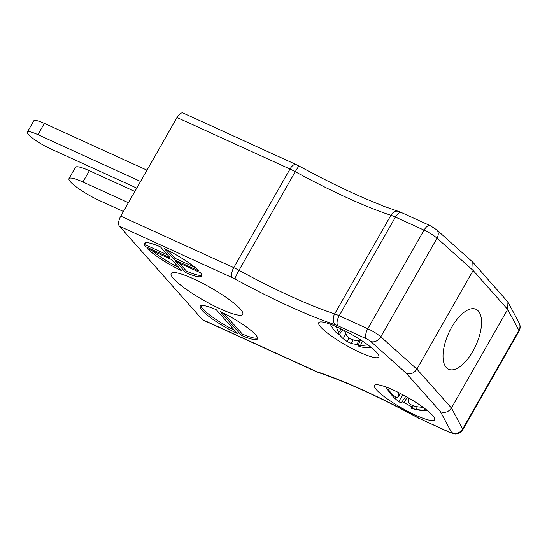 <?xml version="1.0" encoding="UTF-8"?>
<svg xmlns="http://www.w3.org/2000/svg" width="547" height="547" viewBox="0 0 547 547"><rect width="100%" height="100%" fill="white"/><g stroke="black" fill="none" stroke-linecap="round" stroke-linejoin="round"><path stroke-width="0.82" d="M430.127 225.631L436.527 229.665L472.793 262.177L473.141 270.498L416.889 369.122C414.058 373.198 410.578 374.633 406.462 373.43L370.763 341.472A4.116 0.725 -150.3 0 0 366.435 338.791A8.239 3.733 114.5 0 1 367.796 328.754A12.355 2.167 29.7 0 1 380.78 336.802L416.889 369.122L451.432 408.021L507.691 309.397L473.141 270.498L437.032 238.177A12.355 2.167 -150.3 0 0 424.048 230.13L395.447 217.091A16.478 2.892 -150.3 0 0 390.914 215.279A160.633 28.171 29.7 0 1 295.277 171.683A16.478 2.892 -150.3 0 0 290.006 169.03L177.009 117.516A8.239 3.733 -65.5 0 1 183.081 113.017L296.077 164.524A8.239 3.733 114.5 0 0 290.006 169.03L233.754 267.654A16.478 2.892 29.7 0 1 239.025 270.307A160.633 28.171 -150.3 0 0 334.661 313.903L390.914 215.279A8.239 6.113 108.3 0 1 398.428 211.354L401.525 212.592A8.239 3.733 114.5 0 0 395.447 217.091L339.195 315.722L367.796 328.754L424.048 230.13A8.239 3.733 114.5 0 1 430.127 225.631L401.525 212.592M478.358 311.079A32.95 14.926 -65.5 0 1 474.454 348.384A32.95 14.926 -65.5 0 1 448.622 369.246A32.95 14.926 -65.5 0 1 448.704 333.068A32.95 14.926 -65.5 0 1 475.952 309.281A32.95 14.926 -65.5 0 1 478.358 311.079M241.453 335.407A32.95 5.778 -150.3 0 0 257.473 338.88A32.95 5.778 -150.3 0 0 220.25 311.537L241.453 335.407L242.259 333.998L223.901 313.328M237.446 333.574L216.243 309.705A32.95 5.778 -150.3 0 0 200.223 306.231A32.95 5.778 -150.3 0 0 237.446 333.574M198.896 270.97A32.95 5.778 -150.3 0 0 164.442 248.694L174.247 259.736L198.896 270.97M366.435 338.791L337.834 325.752A8.239 1.443 -150.3 0 0 335.564 324.843A168.873 29.613 29.7 0 1 235.025 279.018A8.239 1.443 -150.3 0 0 232.393 277.691L119.396 226.178L202.308 319.537L315.304 371.051A8.239 1.443 -150.3 0 0 317.575 371.96A168.873 29.613 29.7 0 1 419.46 418.53L449.949 432.609L455.48 433.983C458.639 433.874 461.073 432.458 462.769 429.737L519.028 331.113A12.355 2.167 -150.3 0 0 518.918 330.381L507.691 309.397L507.924 302.026L472.793 262.177M175.84 261.528L185.645 272.563A32.95 5.778 -150.3 0 0 201.665 276.044A32.95 5.778 -150.3 0 0 200.489 272.762L175.84 261.528M171.833 259.702L147.184 248.461A32.95 5.778 -150.3 0 0 181.638 270.738L171.833 259.702M160.435 246.868A32.95 5.778 -150.3 0 0 144.415 243.388A32.95 5.778 -150.3 0 0 145.591 246.67L170.24 257.904L160.435 246.868M320.713 327.038A34.598 6.065 -150.3 0 0 352.979 349.007A34.598 6.065 -150.3 0 0 378.832 356.972A34.598 6.065 -150.3 0 0 351.789 334.559A34.598 6.065 -150.3 0 0 318.73 322.689A34.598 6.065 -150.3 0 0 320.713 327.038M376.521 389.874A34.598 6.065 -150.3 0 0 408.787 411.85A34.598 6.065 -150.3 0 0 434.639 419.809A34.598 6.065 -150.3 0 0 407.597 397.396A34.598 6.065 -150.3 0 0 374.538 385.526A34.598 6.065 -150.3 0 0 376.521 389.874M173.549 278.649A41.189 7.22 -150.3 0 0 215.121 306.402A41.189 7.22 -150.3 0 0 242.8 312.843A41.189 7.22 -150.3 0 0 210.533 287.606A41.189 7.22 -150.3 0 0 172.387 272.68A41.189 7.22 -150.3 0 0 173.549 278.649M119.396 226.178A8.239 3.733 -65.5 0 1 120.757 216.14L177.009 117.516M315.304 371.051A8.239 3.733 114.5 0 0 315.906 371.502L202.91 319.988A8.239 3.733 -65.5 0 1 202.308 319.537M382.25 205.754L398.428 211.354M419.46 418.53L449.347 432.157A4.116 0.725 -150.3 0 0 451.562 432.458A8.239 7.808 -28.2 0 0 462.666 429.005L451.432 408.021C448.567 412.055 444.909 413.286 440.458 411.713L406.462 373.43M194.876 267.36L175.054 258.321L174.247 259.736M168.093 250.485L175.054 258.321M179.293 263.1L186.452 271.155L185.645 272.563M186.452 271.155A32.95 5.778 -150.3 0 0 201.781 275.175M152.004 250.663A32.95 5.778 -150.3 0 0 178.794 267.538M167.587 254.923L146.391 245.261L145.591 246.67M145.105 242.847A32.95 5.778 -150.3 0 0 146.391 245.261M200.913 305.684A32.95 5.778 -150.3 0 0 234.601 330.374M242.259 333.998A32.95 5.778 -150.3 0 0 257.589 338.019M146.979 170.172L44.348 123.39A19.357 3.398 -150.3 0 0 33.777 120.825L27.35 132.1A19.357 3.398 -150.3 0 0 50.413 148.722L136.757 188.086M140.545 181.44L37.921 134.658A19.357 3.398 -150.3 0 0 27.35 132.1M134.842 191.443L89.359 170.705A25.538 4.479 -150.3 0 0 75.411 167.327L68.984 178.602A25.538 4.479 -150.3 0 0 99.404 200.53L123.417 211.477M128.415 202.711L82.925 181.98A25.538 4.479 -150.3 0 0 68.984 178.602M411.85 406.688A21.271 3.733 29.7 0 1 404.048 402.578A45.729 11.186 -57.6 0 1 401.245 402.995A45.36 26.844 -61.5 0 1 398.688 401.56A45.36 44.635 -89.5 0 1 394.913 398.421A45.729 44.3 139.5 0 1 389.211 391.864A21.271 3.733 29.7 0 1 388.336 390.777A21.271 3.733 29.7 0 1 387.912 388.979A45.729 42.905 -12.6 0 0 393.553 395.385A45.36 35.295 -39.1 0 0 396.862 397.498A45.36 6.222 -53.8 0 0 398.353 396.554A45.729 11.186 -57.6 0 1 398.934 392.746M408.493 397.908A45.729 9.791 112.2 0 0 408.301 401.689A45.36 25.456 106.5 0 0 410.154 404.356A45.36 43.247 60.6 0 0 414.633 406.257A45.729 42.905 -12.6 0 0 423.098 407.31M424.069 408.021A21.271 3.733 29.7 0 1 424.889 409.963A21.271 3.733 29.7 0 1 424.773 410.209A45.729 44.3 139.5 0 1 416 409.3A45.36 36.683 125.1 0 1 411.98 408.411A45.36 7.61 116.3 0 1 411.597 408.342A45.36 7.61 116.3 0 1 411.194 408.124L412.438 405.395M404.048 402.578L407.289 397.225M413.238 405.724L411.98 408.411M417.327 406.763L416 409.3M424.91 409.676L424.773 410.209M400.466 393.525L398.353 396.554M389.71 391.317L389.211 391.864M395.789 396.883L394.913 398.421M402.975 394.845L398.688 401.56M405.778 396.37L401.245 402.995M367.734 344.788A45.729 34.406 123.7 0 1 360.541 345.355A45.36 20.369 119.2 0 1 357.977 345.601A45.36 13.641 111.1 0 0 359.242 346.442A45.729 28.888 104.7 0 0 361.123 346.935A45.77 45.77 0 0 0 371.7 347.844M358.299 344.883A21.271 3.733 29.7 0 1 357.088 344.337A45.729 30.283 -62.6 0 1 351.071 343.318A45.36 40.587 -69.4 0 1 347.058 341.417A45.36 42.803 133.6 0 1 343.229 338.723A45.729 34.406 123.7 0 1 339.359 334.49M330.217 324.186A45.77 45.77 0 0 0 334.504 330.62A45.729 33.005 -42 0 0 337.39 333.649A45.36 18.981 -50 0 0 339.256 334.641A45.36 15.029 -58.5 0 1 338.696 332.555A45.729 30.283 -62.6 0 1 336.35 326.689M344.494 330.6A45.729 28.888 104.7 0 0 346.866 335.687A45.36 39.199 90.9 0 0 350.169 338.819A45.36 41.415 -22.3 0 0 354.702 340.275A45.729 33.005 -42 0 0 360.917 340.104M357.088 344.337L358.9 340.268M360.425 340.152L357.977 345.601M362.545 341.178L360.541 345.355M341.157 328.932L338.696 332.555M342.73 329.711L339.256 334.641M345.813 333.691L343.229 338.723M349.109 337.882L347.058 341.417M353.287 339.878L351.071 343.318M451.562 432.458L440.458 411.713M370.763 341.472A8.239 6.284 131.8 0 0 380.78 336.802L437.032 238.177A8.239 6.284 131.8 0 0 436.527 229.665M335.564 324.843A8.239 6.113 108.3 0 1 334.661 313.903A16.478 2.892 29.7 0 1 339.195 315.722A8.239 3.733 114.5 0 0 337.834 325.752M235.025 279.018A8.239 0.827 118.7 0 1 239.025 270.307L295.277 171.683A8.239 0.827 118.7 0 1 299.25 166.117L296.077 164.524M120.757 216.14L233.754 267.654A8.239 3.733 114.5 0 0 232.393 277.691M462.769 429.737A12.355 2.167 29.7 0 0 462.666 429.005L518.918 330.381A8.239 7.808 151.8 0 0 519.096 322.901L507.924 302.026M317.575 371.96A8.239 6.113 108.3 0 0 318.997 372.733L315.906 371.502M449.347 432.157A8.239 3.733 114.5 0 0 449.949 432.609M37.921 134.658L44.348 123.39M82.925 181.98L89.359 170.705M382.469 205.61C357.519 195.915 329.779 182.753 299.25 166.117M519.096 322.901L519.65 324.152C520.45 326.559 520.238 328.877 519.028 331.113M419.761 418.845C380.897 397.635 347.311 382.264 318.997 372.733M411.597 408.342A45.77 45.77 0 0 0 427.508 410.681M386.025 387.023A45.77 45.77 0 0 0 388.336 390.777"/></g></svg>
